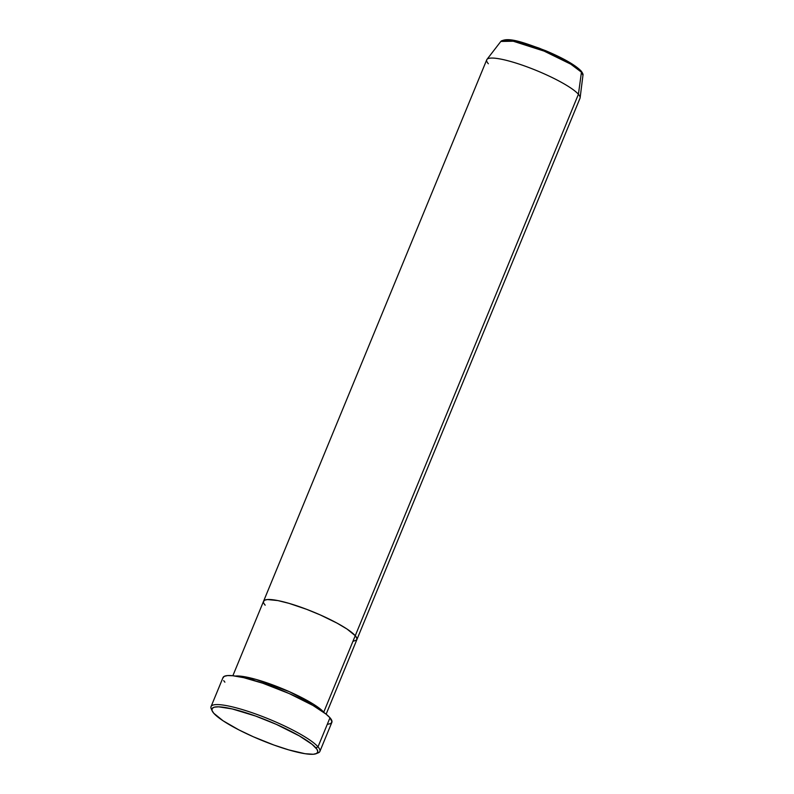 <?xml version="1.0" encoding="UTF-8"?>
<svg xmlns="http://www.w3.org/2000/svg" width="794" height="794" viewBox="0 0 794 794"><rect width="100%" height="100%" fill="white"/><g stroke="black" fill="none" stroke-linecap="round" stroke-linejoin="round"><path stroke-width="1.19" d="M211.849 709.876A58.845 10.521 22.4 0 1 211.045 706.61A58.845 10.521 22.4 0 1 260.055 715.593A58.845 10.521 22.4 0 1 318.007 746.836L315.873 747.859A57.168 10.223 22.4 0 1 316.091 753.705A57.168 10.223 22.4 0 1 265.246 741.755A57.168 10.223 22.4 0 1 213.775 713.27L223.114 720.813L238.796 729.845L253.316 736.763L273.99 745.06L288.748 749.893L305.025 753.705L313.322 754.26L316.558 753.486L317.808 751.839L317.024 749.367L312.121 744.355L299.358 735.909L276.332 724.366L255.658 716.069L232.136 708.913L218.658 706.829L214.469 707.146L212.216 708.357L211.978 710.432L213.775 713.27A57.168 10.223 22.4 0 1 212.147 710.858A57.168 10.223 22.4 0 1 254.785 715.751A57.168 10.223 22.4 0 1 315.873 747.859L318.007 746.836A58.845 10.521 22.4 0 1 319.863 751.461A58.845 10.521 22.4 0 1 316.995 753.208A58.845 10.521 -157.6 0 0 318.235 752.851A58.845 10.521 -157.6 0 0 318.007 746.836L329.986 717.776L318.007 746.836A58.845 10.521 -157.6 0 0 255.122 713.786A58.845 10.521 -157.6 0 0 211.224 708.754L212.147 710.858M235.401 676.061L256.035 679.416L289.234 691.624L313.789 704.417L323.744 712.178A1.677 1.558 -41.2 0 0 323.406 712.099A1.677 1.558 138.8 0 1 323.744 712.178A50.439 9.022 22.4 0 1 324.111 712.625L323.744 712.178L355.255 635.706L323.744 712.178A50.439 9.022 22.4 0 0 281.394 688.279A50.439 9.022 22.4 0 0 235.401 676.061M326.136 714.183L356.853 639.666A50.439 9.022 -157.6 0 0 355.255 635.706L356.843 638.207L356.635 640.033L353.002 641.344L356.635 640.033L356.843 638.207L355.255 635.706A50.439 9.022 -157.6 0 0 305.581 608.919A50.439 9.022 -157.6 0 0 263.578 601.217A50.439 9.022 22.4 0 1 305.581 608.919A50.439 9.022 22.4 0 1 355.255 635.706A50.439 9.022 22.4 0 1 356.853 639.666L580.017 98.228A50.439 9.022 -157.6 0 0 578.419 94.268A50.439 9.022 22.4 0 1 580.126 97.801L582.955 75.291A44.464 7.95 -157.6 0 0 581.446 72.185L582.955 75.291C583.312 74.527 582.697 73.088 581.099 70.974A1.677 1.558 138.8 0 1 581.446 72.185L578.419 94.268L355.255 635.706L578.419 94.268A50.439 9.022 -157.6 0 0 528.744 67.49A50.439 9.022 -157.6 0 0 486.742 59.788L263.578 601.217A50.439 9.022 22.4 0 0 265.176 605.177L264.164 603.847L265.176 605.177M319.863 751.461L331.842 722.401A58.845 10.521 -157.6 0 0 329.986 717.776A58.845 10.521 -157.6 0 0 272.034 686.532A58.845 10.521 -157.6 0 0 223.025 677.55L211.045 706.61M263.469 601.673L264.571 600.214L267.429 599.539L277.9 600.582L289.105 603.38L306.683 609.335L320.369 614.973L337.063 623.131L347.028 629.047L355.255 635.706L347.028 629.047L337.063 623.131L320.369 614.973L306.683 609.335L289.105 603.38L277.9 600.582L267.429 599.539L264.571 600.214L263.469 601.673M222.896 678.076L224.176 676.379L227.511 675.585L232.771 675.734L243.788 677.689L262.774 683.227L289.284 693.599L312.985 705.469L326.116 714.173L329.986 717.776L331.981 721.875L330.691 723.572L327.356 724.366M224.881 682.175L223.7 680.617M488.34 63.748A50.439 9.022 22.4 0 1 486.97 59.401A50.439 9.022 22.4 0 1 529.886 67.917A50.439 9.022 22.4 0 1 578.419 94.268L581.446 72.185A44.464 7.95 -157.6 0 0 538.66 48.95A44.464 7.95 -157.6 0 0 500.825 41.447L513.261 41.228L544.128 51.114L570.846 64.205L581.446 72.185A1.677 1.558 -41.2 0 0 581.109 70.984C575.174 64.939 563.343 58.18 545.627 50.687C525.221 43.084 508.091 36.375 500.825 41.447L486.97 59.401M503.585 40.335L518.184 41.477L547.523 51.511L571.065 63.361L580.464 70.557L573.466 64.9L554.589 54.657L539.205 48.166L524.278 43.104M517.708 41.367L512.08 40.256M507.604 39.809L504.468 40.037M318.235 752.851L316.091 753.705M232.86 675.744L263.578 601.217"/></g></svg>
